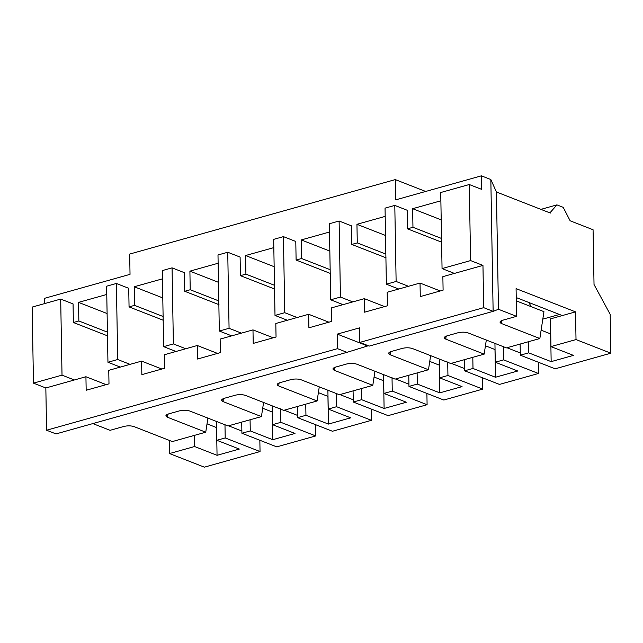 <?xml version="1.0" encoding="UTF-8"?>
<svg xmlns="http://www.w3.org/2000/svg" width="643" height="643" viewBox="0 0 643 643"><rect width="100%" height="100%" fill="white"/><g stroke="black" fill="none" stroke-linecap="round" stroke-linejoin="round"><path stroke-width="0.96" d="M359.799 342.406L369.235 346.095L493.133 311.349L483.697 307.667L359.799 342.406L483.697 307.667L482.957 265.414L454.416 273.412L442.866 276.651L443.099 290.17L420.273 296.576L420.032 283.057L398.732 289.029L387.182 292.268L387.416 305.787L364.589 312.185L364.348 298.665L343.049 304.637L331.499 307.876L331.732 321.396L308.905 327.801L308.664 314.282L287.365 320.254L275.815 323.493L276.048 337.012L253.221 343.41L252.98 329.891L231.681 335.863L220.131 339.102L220.364 352.621L197.538 359.027L197.297 345.508L175.997 351.48L164.447 354.719L164.68 368.238L141.854 374.636L141.613 361.117L120.313 367.089L108.763 370.328L108.997 383.847L86.17 390.253L85.929 376.734L45.838 387.97L46.577 430.223L56.013 433.912L346.963 352.34L337.527 348.651L46.577 430.223L337.527 348.651L337.27 334.111L359.541 327.866L359.799 342.406L359.541 327.866L337.27 334.111L367.611 345.966L346.963 352.34L56.013 433.912L46.577 430.223L45.838 387.97L85.929 376.734L106.175 384.643L85.929 376.734L86.17 390.253L108.997 383.847L108.763 370.328L120.313 367.089L141.613 361.117L161.859 369.026L141.613 361.117L141.854 374.636L164.68 368.238L164.447 354.719L175.997 351.48L197.297 345.508L217.543 353.417L197.297 345.508L197.538 359.027L220.364 352.621L220.131 339.102L231.681 335.863L252.98 329.891L273.227 337.8L252.98 329.891L253.221 343.41L276.048 337.012L275.815 323.493L287.365 320.254L308.664 314.282L328.911 322.191L308.664 314.282L308.905 327.801L331.732 321.396L331.499 307.876L343.049 304.637L364.348 298.665L384.594 306.574L364.348 298.665L364.589 312.185L387.416 305.787L387.182 292.268L398.732 289.029L420.032 283.057L440.278 290.966L420.032 283.057L420.273 296.576L443.099 290.17L442.866 276.651L454.416 273.412L482.957 265.414L483.697 307.667L493.133 311.349L369.235 346.095L359.799 342.406M498.47 309.275L493.133 311.349L490.834 179.526L496.42 191.984L550.368 213.066L496.42 191.984L498.47 309.275L516.562 316.348L498.47 309.275L496.42 191.984L490.834 179.526L481.39 175.836L490.834 179.526L493.133 311.349L498.47 309.275M499.482 384.418L538.464 373.487L503.622 359.879L495.271 362.218L517.744 371.003L495.472 377.248L472.999 368.463L464.648 370.802L499.482 384.418L464.648 370.802L472.999 368.463L472.806 357.323L472.999 368.463L495.472 377.248L517.744 371.003L495.271 362.218L503.622 359.879L503.389 346.352L503.622 359.879L538.464 373.487L499.482 384.418M443.799 400.034L482.78 389.103L447.938 375.488L439.587 377.827L462.06 386.612L439.788 392.857L417.315 384.072L408.964 386.419L443.799 400.034L408.964 386.419L417.315 384.072L417.122 372.94L417.315 384.072L439.788 392.857L462.06 386.612L439.587 377.827L447.938 375.488L447.705 361.969L447.938 375.488L482.78 389.103L443.799 400.034M388.115 415.643L427.097 404.712L392.254 391.105L383.903 393.444L406.376 402.229L384.104 408.474L361.631 399.689L353.28 402.028L388.115 415.643L353.28 402.028L361.631 399.689L361.438 388.549L361.631 399.689L384.104 408.474L406.376 402.229L383.903 393.444L392.254 391.105L392.021 377.578L392.254 391.105L427.097 404.712L388.115 415.643M332.431 431.26L371.413 420.329L336.57 406.714L328.219 409.052L350.692 417.837L328.42 424.083L305.947 415.298L297.596 417.645L332.431 431.26L297.596 417.645L305.947 415.298L305.755 404.166L305.947 415.298L328.42 424.083L350.692 417.837L328.219 409.052L336.57 406.714L336.337 393.194L336.57 406.714L371.413 420.329L332.431 431.26M276.747 446.869L315.729 435.938L280.887 422.33L272.536 424.669L295.008 433.454L272.736 439.699L250.264 430.914L241.913 433.253L276.747 446.869L241.913 433.253L250.264 430.914L250.071 419.775L250.264 430.914L272.736 439.699L295.008 433.454L272.536 424.669L280.887 422.33L280.653 408.803L280.887 422.33L315.729 435.938L276.747 446.869M204.361 467.164L260.045 451.555L225.203 437.939L216.852 440.278L239.325 449.063L217.053 455.308L194.58 446.523L169.519 453.556L204.361 467.164L169.519 453.556L169.294 440.383L169.519 453.556L194.58 446.523L217.053 455.308L239.325 449.063L216.852 440.278L225.203 437.939L224.97 424.42L225.203 437.939L260.045 451.555L204.361 467.164M395.638 199.877L481.39 175.836L481.631 189.355L469.269 184.525L440.728 192.522L442.054 268.581L470.596 260.584L469.269 184.525L481.631 189.355L481.39 175.836L395.638 199.877L395.284 179.598L129.677 254.065L130.031 274.352L44.279 298.392L130.031 274.352L129.677 254.065L395.284 179.598L425.65 191.461L395.284 179.598L395.638 199.877M570.14 220.79L593.071 229.752L570.14 220.79L563.212 207.343L556.918 204.884L550.352 212.383L550.368 213.066L550.352 212.383L549.355 212.664L550.352 212.383L556.918 204.884L563.212 207.343L570.14 220.79M528.683 352.846L520.332 355.193L555.166 368.809L610.85 353.192L576.015 339.576L550.955 346.601L573.427 355.386L551.155 361.631L528.683 352.846L528.49 341.714L528.683 352.846L551.155 361.631L573.427 355.386L550.955 346.601L576.015 339.576L610.85 353.192L610.175 314.323L594.028 284.511L593.071 229.752L594.028 284.511L610.175 314.323L610.85 353.192L555.166 368.809L520.332 355.193L528.683 352.846M502.649 320.246L516.562 316.348L516.08 288.635L575.525 311.863L576.015 339.576L575.525 311.863L516.08 288.635L516.562 316.348L502.649 320.246L499.981 322.095L501.572 323.574C499.209 322.408 499.571 321.307 502.649 320.246M92.841 423.592L110.074 430.32L123.986 426.422C127.636 425.594 130.987 425.658 134.057 426.614L172.332 441.572L205.744 432.2L167.469 417.251C165.114 416.085 165.468 414.984 168.546 413.923L179.67 410.813C183.319 409.977 186.671 410.041 189.741 411.006L228.016 425.955L261.428 416.592L223.153 401.634C220.798 400.476 221.152 399.367 224.23 398.314L235.346 395.196C239.003 394.368 242.355 394.432 245.425 395.389L283.7 410.347L317.112 400.975L278.837 386.025C276.482 384.86 276.836 383.758 279.914 382.698L291.03 379.587C294.687 378.751 298.039 378.815 301.109 379.78L339.383 394.73L372.795 385.366L334.521 370.408C332.166 369.251 332.519 368.142 335.598 367.089L346.714 363.97C350.371 363.142 353.722 363.207 356.793 364.163L395.067 379.121L428.479 369.749L390.205 354.799C387.842 353.634 388.203 352.533 391.282 351.472L402.397 348.361C406.054 347.525 409.406 347.59 412.476 348.554L450.751 363.504L484.163 354.14L445.888 339.183C443.525 338.025 443.887 336.916 446.965 335.863L458.081 332.744C461.738 331.917 465.09 331.981 468.16 332.937L506.435 347.895L539.847 338.523L501.572 323.574L539.847 338.523L506.435 347.895L468.16 332.937C465.09 331.981 461.738 331.917 458.081 332.744L446.965 335.863L444.297 337.712L445.888 339.183L484.163 354.14L450.751 363.504L412.476 348.554C409.406 347.59 406.054 347.525 402.397 348.361L391.282 351.472L388.613 353.32L390.205 354.799L428.479 369.749L395.067 379.121L356.793 364.163C353.722 363.207 350.371 363.142 346.714 363.97L335.598 367.089L332.929 368.937L334.521 370.408L372.795 385.366L339.383 394.73L301.109 379.78C298.039 378.815 294.687 378.751 291.03 379.587L279.914 382.698L277.246 384.546L278.837 386.025L317.112 400.975L283.7 410.347L245.425 395.389C242.355 394.432 239.003 394.368 235.346 395.196L224.23 398.314L221.562 400.163L223.153 401.634L261.428 416.592L228.016 425.955L189.741 411.006C186.671 410.041 183.319 409.977 179.67 410.813L168.546 413.923L165.878 415.772L167.469 417.251L205.744 432.2L172.332 441.572L134.057 426.614C130.987 425.658 127.636 425.594 123.986 426.422L110.074 430.32L92.841 423.592M396.12 281.465L394.794 205.406L385.044 208.139L386.371 284.198L396.12 281.465L386.371 284.198L398.732 289.029L386.371 284.198L385.044 208.139L394.794 205.406L407.156 210.237L407.477 228.828L412.959 227.292L441.532 238.457L412.959 227.292L412.637 208.702L412.959 227.292L407.477 228.828L407.156 210.237L394.794 205.406L396.12 281.465L408.482 286.296L396.12 281.465M441.202 219.866L412.637 208.702L440.873 200.785L412.637 208.702L441.202 219.866M516.289 300.86L543.946 311.662L539.847 338.523L543.946 311.662L516.289 300.86M550.472 318.888L562.303 315.568L516.233 297.564L562.303 315.568L575.525 311.863L550.472 318.888L550.955 346.601L550.472 318.888M541.117 330.18L550.673 333.918L551.155 361.631L550.673 333.918L541.117 330.18M440.728 192.522L469.269 184.525L470.596 260.584L482.957 265.414L470.596 260.584L442.054 268.581L454.416 273.412L442.054 268.581L440.728 192.522M340.436 297.074L339.11 221.023L329.361 223.748L330.687 299.807L340.436 297.074L330.687 299.807L343.049 304.637L330.687 299.807L329.361 223.748L339.11 221.023L351.472 225.854L351.793 244.444L357.275 242.901L385.848 254.065L357.275 242.901L356.953 224.311L357.275 242.901L351.793 244.444L351.472 225.854L339.11 221.023L340.436 297.074L352.798 301.905L340.436 297.074M385.519 235.475L356.953 224.311L385.189 216.394L356.953 224.311L385.519 235.475M485.433 345.797L494.989 349.527L495.472 377.248L494.989 349.527L485.433 345.797M284.753 312.691L283.426 236.632L273.677 239.365L275.003 315.424L284.753 312.691L275.003 315.424L287.365 320.254L275.003 315.424L273.677 239.365L283.426 236.632L295.788 241.463L296.11 260.053L301.591 258.518L330.164 269.682L301.591 258.518L301.27 239.927L301.591 258.518L296.11 260.053L295.788 241.463L283.426 236.632L284.753 312.691L297.114 317.521L284.753 312.691M329.843 251.091L301.27 239.927L329.505 232.01L301.27 239.927L329.843 251.091M429.749 361.406L439.306 365.144L439.788 392.857L439.306 365.144L429.749 361.406M229.069 328.3L227.743 252.249L217.993 254.974L219.319 331.032L229.069 328.3L219.319 331.032L231.681 335.863L219.319 331.032L217.993 254.974L227.743 252.249L240.104 257.079L240.426 275.67L245.907 274.127L274.481 285.291L245.907 274.127L245.586 255.536L245.907 274.127L240.426 275.67L240.104 257.079L227.743 252.249L229.069 328.3L241.43 333.13L229.069 328.3M274.159 266.7L245.586 255.536L273.822 247.619L245.586 255.536L274.159 266.7M374.065 377.023L383.622 380.752L384.104 408.474L383.622 380.752L374.065 377.023M173.385 343.917L172.059 267.858L162.309 270.59L163.635 346.649L173.385 343.917L163.635 346.649L175.997 351.48L163.635 346.649L162.309 270.59L172.059 267.858L184.42 272.688L184.742 291.279L190.224 289.744L218.797 300.908L190.224 289.744L189.902 271.153L190.224 289.744L184.742 291.279L184.42 272.688L172.059 267.858L173.385 343.917L185.747 348.747L173.385 343.917M218.475 282.317L189.902 271.153L218.138 263.236L189.902 271.153L218.475 282.317M318.381 392.632L327.938 396.369L328.42 424.083L327.938 396.369L318.381 392.632M117.701 359.525L116.375 283.475L106.625 286.199L107.952 362.258L117.701 359.525L107.952 362.258L120.313 367.089L107.952 362.258L106.625 286.199L116.375 283.475L128.737 288.305L129.058 306.896L134.54 305.353L163.113 316.517L134.54 305.353L134.218 286.762L134.54 305.353L129.058 306.896L128.737 288.305L116.375 283.475L117.701 359.525L130.063 364.356L117.701 359.525M162.792 297.926L134.218 286.762L162.454 278.845L134.218 286.762L162.792 297.926M262.698 408.249L272.254 411.978L272.736 439.699L272.254 411.978L262.698 408.249M62.017 375.142L60.691 299.083L32.15 307.089L33.476 383.14L62.017 375.142L33.476 383.14L45.838 387.97L33.476 383.14L32.15 307.089L60.691 299.083L73.053 303.914L73.374 322.505L78.856 320.97L107.429 332.134L78.856 320.97L78.534 302.379L78.856 320.97L73.374 322.505L73.053 303.914L60.691 299.083L62.017 375.142L74.379 379.973L62.017 375.142M107.108 313.543L78.534 302.379L106.77 294.462L78.534 302.379L107.108 313.543M207.014 423.858L216.57 427.595L217.053 455.308L216.57 427.595L207.014 423.858M538.263 362.202L538.464 373.487L538.263 362.202M482.58 377.811L482.78 389.103L482.58 377.811M426.896 393.428L427.097 404.712L426.896 393.428M371.212 409.036L371.413 420.329L371.212 409.036M315.528 424.653L315.729 435.938L315.528 424.653M259.844 440.262L260.045 451.555L259.844 440.262M44.367 303.657L44.279 298.392L44.367 303.657M107.63 335.887L73.374 322.505L107.63 335.887M241.712 422.121L241.913 433.253L241.712 422.121M216.522 421.47L216.852 440.278L216.522 421.47M194.387 435.391L194.58 446.523L194.387 435.391M207.898 418.095L205.744 432.2L207.898 418.095M167.566 414.261L167.469 417.251L167.566 414.261M163.314 320.278L129.058 306.896L163.314 320.278M297.396 406.505L297.596 417.645L297.396 406.505M272.206 405.854L272.536 424.669L272.206 405.854M263.582 402.486L261.428 416.592L263.582 402.486M223.25 398.644L223.153 401.634L223.25 398.644M218.998 304.661L184.742 291.279L218.998 304.661M353.079 390.896L353.28 402.028L353.079 390.896M327.89 390.245L328.219 409.052L327.89 390.245M319.266 386.869L317.112 400.975L319.266 386.869M278.933 383.035L278.837 386.025L278.933 383.035M274.682 289.053L240.426 275.67L274.682 289.053M408.763 375.279L408.964 386.419L408.763 375.279M383.574 374.628L383.903 393.444L383.574 374.628M374.949 371.26L372.795 385.366L374.949 371.26M334.617 367.418L334.521 370.408L334.617 367.418M330.365 273.436L296.11 260.053L330.365 273.436M464.447 359.67L464.648 370.802L464.447 359.67M439.257 359.019L439.587 377.827L439.257 359.019M430.633 355.643L428.479 369.749L430.633 355.643M390.301 351.809L390.205 354.799L390.301 351.809M386.049 257.827L351.793 244.444L386.049 257.827M520.131 344.053L520.332 355.193L520.131 344.053M494.941 343.402L495.271 362.218L494.941 343.402M486.317 340.034L484.163 354.14L486.317 340.034M445.985 336.193L445.888 339.183L445.985 336.193M531.142 306.663L528.892 302.515L531.142 306.663M441.733 242.21L407.477 228.828L441.733 242.21M559.474 314.467L542.805 319.137L559.474 314.467M501.669 320.584L501.572 323.574L501.669 320.584M540.916 209.369L556.918 204.884L540.916 209.369M241.872 431.027L228.538 425.811L241.872 431.027M297.556 415.41L284.222 410.202L297.556 415.41M353.24 399.801L339.906 394.585L353.24 399.801M408.924 384.184L395.59 378.976L408.924 384.184M464.608 368.576L451.273 363.359L464.608 368.576M520.291 352.959L506.957 347.75L520.291 352.959M367.611 345.966L337.27 334.111L337.527 348.651L346.963 352.34L367.611 345.966"/></g></svg>
